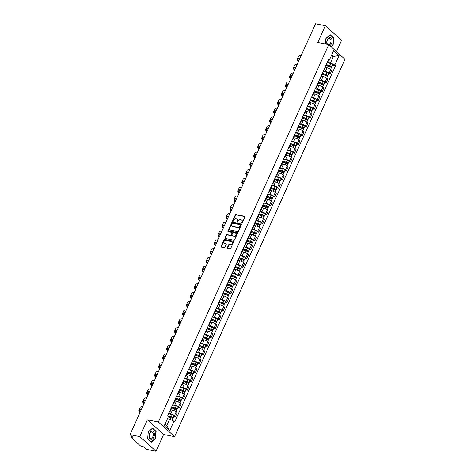 <?xml version="1.0" encoding="UTF-8"?>
<svg xmlns="http://www.w3.org/2000/svg" width="475" height="475" viewBox="0 0 475 475"><rect width="100%" height="100%" fill="white"/><g stroke="black" fill="none" stroke-linecap="round" stroke-linejoin="round"><path stroke-width="0.71" d="M241.745 223.143A0.439 0.321 -47.9 0 0 242.256 222.822L244.904 216.956A0.629 0.463 -47.9 0 0 244.672 216.309L235.974 214.587A0.629 0.463 -47.9 0 0 235.238 215.044L232.59 220.911A0.439 0.321 -47.9 0 0 233.267 221.047L233.611 220.287A2.019 1.478 -47.9 0 1 235.956 218.827L236.681 218.969A2.019 1.478 -47.9 0 1 237.233 219.242A2.019 1.478 -47.9 0 1 237.429 221.041L237.084 221.801A0.439 0.321 -47.9 0 0 237.761 221.938L238.106 221.178A2.019 1.478 -47.9 0 1 240.451 219.717L241.175 219.86A2.019 1.478 -47.9 0 1 241.727 220.133A2.019 1.478 -47.9 0 1 241.923 221.932L241.579 222.692A0.439 0.321 -47.9 0 0 241.745 223.143M227.323 247.683A0.629 0.463 -47.9 0 0 227.555 248.33L229.995 248.817A0.629 0.463 -47.9 0 0 230.731 248.36L233.67 241.84A0.629 0.463 -47.9 0 0 233.439 241.193L224.734 239.471A0.629 0.463 -47.9 0 0 224.004 239.928L221.059 246.448A0.629 0.463 -47.9 0 0 221.297 247.095L224.242 247.677A0.629 0.463 -47.9 0 0 224.978 247.22L226.237 244.429A0.629 0.463 -47.9 0 0 225.999 243.782L224.538 243.491A1.686 1.235 -47.9 0 1 224.075 243.265A1.686 1.235 -47.9 0 1 224.081 241.46A1.686 1.235 -47.9 0 1 225.874 240.54L231.604 241.674A1.686 1.235 -47.9 0 1 232.067 241.9A1.686 1.235 -47.9 0 1 232.061 243.705A1.686 1.235 -47.9 0 1 230.268 244.625L229.312 244.435A0.629 0.463 -47.9 0 0 228.582 244.892L227.323 247.683L227.644 247.98A0.629 0.463 -47.9 0 0 227.596 248.342M158.377 421.996L147.398 419.823L139.828 436.596L130.025 434.655L315.56 23.75L325.357 25.692L317.787 42.459L328.765 44.632L158.377 421.996L174.586 436.656L344.975 59.286L328.765 44.632M237.749 231.634A0.629 0.463 -47.9 0 0 238.486 231.183L241.425 224.663A0.629 0.463 -47.9 0 0 241.193 224.016L232.495 222.294A0.629 0.463 -47.9 0 0 231.758 222.751L228.819 229.265A0.629 0.463 -47.9 0 0 229.051 229.912L237.749 231.634M237.547 233.249L234.608 239.768A0.629 0.463 -47.9 0 1 233.872 240.225L225.174 238.503A0.629 0.463 -47.9 0 1 224.942 237.856L226.201 235.066A0.629 0.463 -47.9 0 1 226.931 234.608L230.458 235.309A0.629 0.463 -47.9 0 0 231.194 234.852L232.026 232.999A0.629 0.463 -47.9 0 0 231.794 232.352L228.119 231.628A0.439 0.321 -47.9 0 1 228.469 230.85L237.316 232.602A0.629 0.463 -47.9 0 1 237.547 233.249M139.828 436.596L156.032 451.25L146.235 449.308L143.367 446.72L141.835 446.417A1.283 0.35 -155.7 0 1 140.202 445.633L131.035 437.338A1.283 0.35 -155.7 0 1 130.851 437.006L131.361 435.866M336.478 51.603L341.561 40.345L325.357 25.692M156.032 451.25L163.602 434.483L174.586 436.656M130.025 434.655L132.899 437.249L131.367 436.947A1.283 0.35 -155.7 0 0 130.851 437.006M324.294 68.946A2.951 0.808 24.3 0 1 324.532 69.528L326.212 65.811A2.951 0.808 -155.7 0 0 325.969 65.229M323.332 71.078L325.339 71.476A2.951 0.808 24.3 0 1 329.098 73.275L330.778 69.558A2.951 0.808 -155.7 0 0 327.02 67.759L325.47 67.456M330.778 69.558L331.764 70.454L330.089 74.165L328.593 73.868M324.532 69.528A2.951 0.808 24.3 0 1 323.938 69.73M329.098 73.275L330.089 74.165M320.328 77.722A2.951 0.808 24.3 0 1 320.572 78.304L322.246 74.587A2.951 0.808 -155.7 0 0 322.008 74.011M324.633 82.65L326.123 82.947L327.798 79.23L326.812 78.339A2.951 0.808 -155.7 0 0 323.053 76.54L321.504 76.232M320.572 78.304A2.951 0.808 24.3 0 1 319.978 78.512M319.366 79.853L321.379 80.251A2.951 0.808 24.3 0 1 325.137 82.05L326.123 82.947M316.368 86.503A2.951 0.808 24.3 0 1 316.605 87.085L318.286 83.368A2.951 0.808 -155.7 0 0 318.042 82.787M320.667 91.426L322.157 91.722L323.837 88.012L322.846 87.115A2.951 0.808 -155.7 0 0 319.093 85.316L317.543 85.013M316.605 87.085A2.951 0.808 24.3 0 1 316.012 87.287M315.406 88.635L317.413 89.033A2.951 0.808 24.3 0 1 321.171 90.832L322.157 91.722M312.402 95.279A2.951 0.808 24.3 0 1 312.645 95.861L314.319 92.144A2.951 0.808 -155.7 0 0 314.082 91.568M316.706 100.207L318.197 100.504L319.871 96.787L318.885 95.897A2.951 0.808 -155.7 0 0 315.127 94.097L313.577 93.789M312.645 95.861A2.951 0.808 24.3 0 1 312.045 96.069M311.44 97.411L313.452 97.808A2.951 0.808 24.3 0 1 317.205 99.607L318.197 100.504M308.441 104.061A2.951 0.808 24.3 0 1 308.679 104.637L310.353 100.926A2.951 0.808 -155.7 0 0 310.116 100.344M312.74 108.983L314.23 109.28L315.911 105.569L314.919 104.672A2.951 0.808 -155.7 0 0 311.167 102.873L309.611 102.57M308.679 104.637A2.951 0.808 24.3 0 1 308.085 104.844M307.473 106.192L309.486 106.59A2.951 0.808 24.3 0 1 313.245 108.389L314.23 109.28M304.475 112.836A2.951 0.808 24.3 0 1 304.713 113.418L306.393 109.701A2.951 0.808 -155.7 0 0 306.155 109.125M308.774 117.764L310.27 118.061L311.944 114.344L310.959 113.454A2.951 0.808 -155.7 0 0 307.2 111.655L305.651 111.346M304.713 113.418A2.951 0.808 24.3 0 1 304.119 113.626M303.513 114.968L305.526 115.366A2.951 0.808 24.3 0 1 309.278 117.165L310.27 118.061M300.515 121.618A2.951 0.808 24.3 0 1 300.752 122.194L302.427 118.483A2.951 0.808 -155.7 0 0 302.189 117.901M304.813 126.54L306.304 126.837L307.984 123.126L306.992 122.229A2.951 0.808 -155.7 0 0 303.24 120.43L301.684 120.127M300.752 122.194A2.951 0.808 24.3 0 1 300.158 122.402M299.547 123.749L301.56 124.147A2.951 0.808 24.3 0 1 305.318 125.946L306.304 126.837M296.548 130.393A2.951 0.808 24.3 0 1 296.786 130.975L298.466 127.258A2.951 0.808 -155.7 0 0 298.223 126.683M300.847 135.322L302.343 135.618L304.018 131.902L303.032 131.011A2.951 0.808 -155.7 0 0 299.274 129.212L297.724 128.903M296.786 130.975A2.951 0.808 24.3 0 1 296.192 131.183M295.587 132.525L297.599 132.923A2.951 0.808 24.3 0 1 301.352 134.722L302.343 135.618M292.582 139.175A2.951 0.808 24.3 0 1 292.826 139.751L294.5 136.04A2.951 0.808 -155.7 0 0 294.262 135.458M296.887 144.097L298.377 144.394L300.052 140.683L299.066 139.787A2.951 0.808 -155.7 0 0 295.308 137.988L293.758 137.685M292.826 139.751A2.951 0.808 24.3 0 1 292.232 139.959M291.62 141.307L293.633 141.704A2.951 0.808 24.3 0 1 297.392 143.503L298.377 144.394M288.622 147.951A2.951 0.808 24.3 0 1 288.859 148.532L290.54 144.816A2.951 0.808 -155.7 0 0 290.296 144.24M292.921 152.879L294.411 153.176L296.091 149.459L295.1 148.568A2.951 0.808 -155.7 0 0 291.347 146.769L289.798 146.46M288.859 148.532A2.951 0.808 24.3 0 1 288.266 148.74M287.66 150.082L289.667 150.48A2.951 0.808 24.3 0 1 293.425 152.279L294.411 153.176M284.656 156.732A2.951 0.808 24.3 0 1 284.899 157.308L286.573 153.597A2.951 0.808 -155.7 0 0 286.336 153.015M288.96 161.654L290.451 161.951L292.125 158.24L291.139 157.344A2.951 0.808 -155.7 0 0 287.381 155.545L285.831 155.242M284.899 157.308A2.951 0.808 24.3 0 1 284.299 157.516M283.694 158.864L285.707 159.262A2.951 0.808 24.3 0 1 289.459 161.061L290.451 161.951M280.695 165.508A2.951 0.808 24.3 0 1 280.933 166.09L282.607 162.373A2.951 0.808 -155.7 0 0 282.37 161.797M284.994 170.436L286.484 170.733L288.165 167.016L287.173 166.125A2.951 0.808 -155.7 0 0 283.421 164.326L281.865 164.018M280.933 166.09A2.951 0.808 24.3 0 1 280.339 166.297M279.728 167.639L281.74 168.037A2.951 0.808 24.3 0 1 285.499 169.836L286.484 170.733M276.729 174.289A2.951 0.808 24.3 0 1 276.967 174.865L278.647 171.154A2.951 0.808 -155.7 0 0 278.409 170.572M281.028 179.212L282.524 179.508L284.198 175.797L283.213 174.901A2.951 0.808 -155.7 0 0 279.454 173.102L277.905 172.799M276.967 174.865A2.951 0.808 24.3 0 1 276.373 175.073M275.767 176.421L277.78 176.819A2.951 0.808 24.3 0 1 281.533 178.618L282.524 179.508M272.769 183.065A2.951 0.808 24.3 0 1 273.006 183.647L274.681 179.93A2.951 0.808 -155.7 0 0 274.443 179.354M277.067 187.993L278.558 188.29L280.238 184.573L279.247 183.683A2.951 0.808 -155.7 0 0 275.494 181.883L273.938 181.575M273.006 183.647A2.951 0.808 24.3 0 1 272.413 183.855M271.801 185.197L273.814 185.594A2.951 0.808 24.3 0 1 277.572 187.393L278.558 188.29M268.803 191.847A2.951 0.808 24.3 0 1 269.04 192.422L270.72 188.712A2.951 0.808 -155.7 0 0 270.477 188.13M273.101 196.769L274.598 197.066L276.272 193.355L275.286 192.458A2.951 0.808 -155.7 0 0 271.528 190.659L269.978 190.356M269.04 192.422A2.951 0.808 24.3 0 1 268.446 192.63M267.841 193.978L269.853 194.376A2.951 0.808 24.3 0 1 273.606 196.175L274.598 197.066M264.836 200.622A2.951 0.808 24.3 0 1 265.08 201.204L266.754 197.487A2.951 0.808 -155.7 0 0 266.517 196.911M269.141 205.55L270.631 205.847L272.306 202.13L271.32 201.24A2.951 0.808 -155.7 0 0 267.562 199.441L266.012 199.132M265.08 201.204A2.951 0.808 24.3 0 1 264.486 201.412M263.874 202.754L265.887 203.152A2.951 0.808 24.3 0 1 269.646 204.951L270.631 205.847M260.876 209.404A2.951 0.808 24.3 0 1 261.113 209.98L262.794 206.269A2.951 0.808 -155.7 0 0 262.55 205.687M265.175 214.326L266.665 214.623L268.345 210.912L267.354 210.015A2.951 0.808 -155.7 0 0 263.601 208.216L262.052 207.913M261.113 209.98A2.951 0.808 24.3 0 1 260.52 210.188M259.914 211.535L261.921 211.933A2.951 0.808 24.3 0 1 265.679 213.732L266.665 214.623M256.91 218.179A2.951 0.808 24.3 0 1 257.153 218.761L258.827 215.044A2.951 0.808 -155.7 0 0 258.59 214.463M261.214 223.107L262.705 223.404L264.379 219.688L263.393 218.797A2.951 0.808 -155.7 0 0 259.635 216.998L258.085 216.689M257.153 218.761A2.951 0.808 24.3 0 1 256.559 218.969M255.948 220.311L257.961 220.709A2.951 0.808 24.3 0 1 261.713 222.508L262.705 223.404M252.949 226.961A2.951 0.808 24.3 0 1 253.187 227.537L254.861 223.826A2.951 0.808 -155.7 0 0 254.624 223.244M257.248 231.883L258.738 232.18L260.419 228.469L259.427 227.572A2.951 0.808 -155.7 0 0 255.675 225.773L254.119 225.471M253.187 227.537A2.951 0.808 24.3 0 1 252.593 227.745M251.987 229.092L253.994 229.49A2.951 0.808 24.3 0 1 257.753 231.289L258.738 232.18M248.983 235.737A2.951 0.808 24.3 0 1 249.221 236.318L250.901 232.602A2.951 0.808 -155.7 0 0 250.663 232.02M253.288 240.665L254.778 240.962L256.452 237.245L255.467 236.354A2.951 0.808 -155.7 0 0 251.708 234.555L250.159 234.246M249.221 236.318A2.951 0.808 24.3 0 1 248.627 236.526M248.021 237.868L250.034 238.266A2.951 0.808 24.3 0 1 253.787 240.065L254.778 240.962M245.023 244.518A2.951 0.808 24.3 0 1 245.26 245.094L246.935 241.383A2.951 0.808 -155.7 0 0 246.697 240.801M249.322 249.44L250.812 249.737L252.492 246.026L251.501 245.13A2.951 0.808 -155.7 0 0 247.748 243.331L246.192 243.028M245.26 245.094A2.951 0.808 24.3 0 1 244.667 245.302M244.055 246.65L246.068 247.047A2.951 0.808 24.3 0 1 249.826 248.847L250.812 249.737M241.057 253.294A2.951 0.808 24.3 0 1 241.294 253.876L242.974 250.159A2.951 0.808 -155.7 0 0 242.737 249.577M245.355 258.222L246.852 258.519L248.526 254.802L247.54 253.911A2.951 0.808 -155.7 0 0 243.782 252.112L242.232 251.803M241.294 253.876A2.951 0.808 24.3 0 1 240.7 254.083M240.095 255.425L242.107 255.823A2.951 0.808 24.3 0 1 245.86 257.622L246.852 258.519M237.096 262.075A2.951 0.808 24.3 0 1 237.334 262.651L239.008 258.94A2.951 0.808 -155.7 0 0 238.771 258.358M241.395 266.998L242.885 267.294L244.566 263.583L243.574 262.687A2.951 0.808 -155.7 0 0 239.816 260.888L238.266 260.585M237.334 262.651A2.951 0.808 24.3 0 1 236.74 262.859M236.128 264.207L238.141 264.605A2.951 0.808 24.3 0 1 241.9 266.404L242.885 267.294M233.13 270.851A2.951 0.808 24.3 0 1 233.368 271.433L235.048 267.716A2.951 0.808 -155.7 0 0 234.804 267.134M237.429 275.779L238.925 276.076L240.599 272.359L239.608 271.468A2.951 0.808 -155.7 0 0 235.855 269.669L234.306 269.361M233.368 271.433A2.951 0.808 24.3 0 1 232.774 271.641M232.168 272.983L234.175 273.38A2.951 0.808 24.3 0 1 237.933 275.179L238.925 276.076M229.164 279.632A2.951 0.808 24.3 0 1 229.407 280.208L231.082 276.498A2.951 0.808 -155.7 0 0 230.844 275.916M233.468 284.555L234.959 284.852L236.633 281.141L235.648 280.244A2.951 0.808 -155.7 0 0 231.889 278.445L230.339 278.142M229.407 280.208A2.951 0.808 24.3 0 1 228.813 280.416M228.202 281.764L230.215 282.162A2.951 0.808 24.3 0 1 233.967 283.961L234.959 284.852M225.203 288.408A2.951 0.808 24.3 0 1 225.441 288.99L227.115 285.273A2.951 0.808 -155.7 0 0 226.878 284.691M229.502 293.336L230.993 293.633L232.673 289.916L231.681 289.026A2.951 0.808 -155.7 0 0 227.929 287.227L226.379 286.918M225.441 288.99A2.951 0.808 24.3 0 1 224.847 289.198M224.242 290.54L226.248 290.938A2.951 0.808 24.3 0 1 230.007 292.737L230.993 293.633M221.237 297.19A2.951 0.808 24.3 0 1 221.475 297.766L223.155 294.055A2.951 0.808 -155.7 0 0 222.917 293.473M225.542 302.112L227.032 302.409L228.707 298.698L227.721 297.801A2.951 0.808 -155.7 0 0 223.963 296.002L222.413 295.699M221.475 297.766A2.951 0.808 24.3 0 1 220.881 297.973M220.275 299.321L222.288 299.719A2.951 0.808 24.3 0 1 226.041 301.518L227.032 302.409M217.277 305.965A2.951 0.808 24.3 0 1 217.514 306.547L219.189 302.83A2.951 0.808 -155.7 0 0 218.951 302.248M221.576 310.893L223.066 311.19L224.746 307.473L223.755 306.583A2.951 0.808 -155.7 0 0 220.002 304.784L218.447 304.475M217.514 306.547A2.951 0.808 24.3 0 1 216.921 306.755M216.309 308.097L218.322 308.495A2.951 0.808 24.3 0 1 222.08 310.294L223.066 311.19M213.311 314.747A2.951 0.808 24.3 0 1 213.548 315.323L215.228 311.612A2.951 0.808 -155.7 0 0 214.991 311.03M217.609 319.669L219.106 319.966L220.78 316.255L219.794 315.358A2.951 0.808 -155.7 0 0 216.036 313.559L214.486 313.257M213.548 315.323A2.951 0.808 24.3 0 1 212.954 315.531M212.349 316.878L214.362 317.276A2.951 0.808 24.3 0 1 218.114 319.075L219.106 319.966M209.35 323.522A2.951 0.808 24.3 0 1 209.588 324.104L211.262 320.387A2.951 0.808 -155.7 0 0 211.025 319.806M213.649 328.451L215.139 328.747L216.82 325.031L215.828 324.14A2.951 0.808 -155.7 0 0 212.07 322.341L210.52 322.032M209.588 324.104A2.951 0.808 24.3 0 1 208.994 324.312M208.382 325.654L210.395 326.052A2.951 0.808 24.3 0 1 214.154 327.851L215.139 328.747M205.384 332.304A2.951 0.808 24.3 0 1 205.622 332.88L207.302 329.169A2.951 0.808 -155.7 0 0 207.058 328.587M209.683 337.226L211.179 337.523L212.853 333.812L211.862 332.916A2.951 0.808 -155.7 0 0 208.109 331.117L206.56 330.814M205.622 332.88A2.951 0.808 24.3 0 1 205.028 333.088M204.422 334.436L206.429 334.833A2.951 0.808 24.3 0 1 210.188 336.633L211.179 337.523M201.418 341.08A2.951 0.808 24.3 0 1 201.661 341.662L203.336 337.945A2.951 0.808 -155.7 0 0 203.098 337.363M205.723 346.008L207.213 346.305L208.887 342.588L207.902 341.697A2.951 0.808 -155.7 0 0 204.143 339.898L202.593 339.589M201.661 341.662A2.951 0.808 24.3 0 1 201.067 341.869M200.456 343.211L202.469 343.609A2.951 0.808 24.3 0 1 206.221 345.408L207.213 346.305M197.458 349.861A2.951 0.808 24.3 0 1 197.695 350.437L199.375 346.726A2.951 0.808 -155.7 0 0 199.132 346.144M201.756 354.783L203.247 355.08L204.927 351.369L203.935 350.473A2.951 0.808 -155.7 0 0 200.183 348.674L198.633 348.371M197.695 350.437A2.951 0.808 24.3 0 1 197.101 350.645M196.496 351.993L198.502 352.391A2.951 0.808 24.3 0 1 202.261 354.19L203.247 355.08M193.491 358.637A2.951 0.808 24.3 0 1 193.735 359.219L195.409 355.502A2.951 0.808 -155.7 0 0 195.172 354.92M197.796 363.565L199.286 363.862L200.961 360.145L199.975 359.254A2.951 0.808 -155.7 0 0 196.217 357.455L194.667 357.147M193.735 359.219A2.951 0.808 24.3 0 1 193.135 359.427M192.529 360.768L194.542 361.166A2.951 0.808 24.3 0 1 198.295 362.965L199.286 363.862M189.531 367.418A2.951 0.808 24.3 0 1 189.768 367.994L191.443 364.283A2.951 0.808 -155.7 0 0 191.205 363.702M193.83 372.341L195.32 372.637L197 368.927L196.009 368.03A2.951 0.808 -155.7 0 0 192.256 366.231L190.701 365.928M189.768 367.994A2.951 0.808 24.3 0 1 189.175 368.202M188.563 369.55L190.576 369.948A2.951 0.808 24.3 0 1 194.334 371.747L195.32 372.637M185.565 376.194A2.951 0.808 24.3 0 1 185.802 376.776L187.482 373.059A2.951 0.808 -155.7 0 0 187.245 372.477M189.863 381.122L191.36 381.419L193.034 377.702L192.048 376.812A2.951 0.808 -155.7 0 0 188.29 375.012L186.74 374.704M185.802 376.776A2.951 0.808 24.3 0 1 185.208 376.984M184.603 378.326L186.616 378.723A2.951 0.808 24.3 0 1 190.368 380.522L191.36 381.419M181.604 384.97A2.951 0.808 24.3 0 1 181.842 385.552L183.516 381.841A2.951 0.808 -155.7 0 0 183.279 381.259M185.903 389.898L187.393 390.195L189.074 386.484L188.082 385.587A2.951 0.808 -155.7 0 0 184.324 383.788L182.774 383.485M181.842 385.552A2.951 0.808 24.3 0 1 181.248 385.759M180.637 387.107L182.649 387.505A2.951 0.808 24.3 0 1 186.408 389.304L187.393 390.195M177.638 393.751A2.951 0.808 24.3 0 1 177.876 394.333L179.556 390.616A2.951 0.808 -155.7 0 0 179.312 390.034M181.937 398.679L183.433 398.976L185.107 395.259L184.122 394.369A2.951 0.808 -155.7 0 0 180.363 392.57L178.814 392.261M177.876 394.333A2.951 0.808 24.3 0 1 177.282 394.541M176.676 395.883L178.683 396.281A2.951 0.808 24.3 0 1 182.442 398.08L183.433 398.976M173.672 402.527A2.951 0.808 24.3 0 1 173.915 403.109L175.59 399.398A2.951 0.808 -155.7 0 0 175.352 398.816M177.977 407.455L179.467 407.752L181.141 404.041L180.156 403.144A2.951 0.808 -155.7 0 0 176.397 401.345L174.848 401.043M173.915 403.109A2.951 0.808 24.3 0 1 173.322 403.317M172.71 404.664L174.723 405.062A2.951 0.808 24.3 0 1 178.481 406.861L179.467 407.752M169.712 411.308A2.951 0.808 24.3 0 1 169.949 411.89L171.629 408.173A2.951 0.808 -155.7 0 0 171.386 407.592M174.01 416.237L175.501 416.533L177.181 412.817L176.189 411.926A2.951 0.808 -155.7 0 0 172.437 410.127L170.887 409.818M169.949 411.89A2.951 0.808 24.3 0 1 169.355 412.098M168.75 413.44L170.757 413.838A2.951 0.808 24.3 0 1 174.515 415.637L175.501 416.533M165.021 424.068L166.731 425.612L169.652 419.14L173.981 421.206L169.712 430.665L164.267 425.737L168.536 416.284L167.776 415.595L328.611 59.387L329.371 60.076L328.48 61.115L327.881 60.996M327.293 62.296L330.487 62.932L333.408 56.46L331.704 54.916M331.2 56.02L333.408 56.46L339.085 55.545L334.816 65.004L330.487 62.932M329.371 60.076L333.64 50.623L339.085 55.545M173.981 421.206L174.741 421.895L335.576 65.692L334.816 65.004M331.14 46.782L333.135 45.006L333.782 37.941L330.167 34.675L325.909 38.475L325.411 43.967M147.398 419.823L163.602 434.483M151.222 442.261L155.479 438.467L156.127 431.401L152.517 428.135L148.259 431.935L147.612 438.995L151.222 442.261M169.652 419.14L167.443 418.701M332.559 65.093L335.576 65.692M166.731 425.612L169.712 430.665M333.343 37.858L333.782 37.941M155.693 431.318L156.127 431.401M241.864 223.143A0.439 0.321 -47.9 0 1 241.906 222.983L242.25 222.223A2.019 1.478 -47.9 0 0 242.054 220.424A2.019 1.478 -47.9 0 0 241.876 220.293M237.381 219.402A2.019 1.478 -47.9 0 1 237.559 219.533A2.019 1.478 -47.9 0 1 237.749 221.338L237.411 222.092A0.439 0.321 -47.9 0 0 237.369 222.258M244.958 216.594L236.295 214.878A0.629 0.463 -47.9 0 0 235.564 215.335L232.916 221.208A0.439 0.321 -47.9 0 0 232.875 221.368M241.478 224.301L232.815 222.585A0.629 0.463 -47.9 0 0 232.085 223.042L229.14 229.562A0.629 0.463 -47.9 0 0 229.092 229.924M240.475 225.138A0.439 0.321 -47.9 0 0 240.314 224.681L232.679 223.173A0.439 0.321 -47.9 0 0 232.162 223.487L231.8 224.289A2.019 1.478 -47.9 0 0 231.996 226.094A2.019 1.478 -47.9 0 0 232.548 226.367L237.767 227.4A2.019 1.478 -47.9 0 0 240.112 225.934L240.475 225.138L240.801 225.429A0.439 0.321 -47.9 0 0 240.635 224.978M232.174 226.225A2.019 1.478 -47.9 0 0 232.322 226.385A2.019 1.478 -47.9 0 0 232.875 226.658L232.548 226.367M240.801 225.429L240.439 226.231A2.019 1.478 -47.9 0 1 238.094 227.691L232.875 226.658M232.121 232.643A0.629 0.463 -47.9 0 1 232.352 233.296L231.515 235.143A0.629 0.463 -47.9 0 1 230.785 235.6L227.258 234.905A0.629 0.463 -47.9 0 0 226.522 235.362L225.263 238.147A0.629 0.463 -47.9 0 0 225.215 238.509M237.601 232.887L228.796 231.147A0.439 0.321 -47.9 0 0 228.237 231.652M234.122 236.033A1.686 1.235 -47.9 0 0 235.915 235.107A1.686 1.235 -47.9 0 0 235.921 233.302A1.686 1.235 -47.9 0 0 235.458 233.077L233.439 232.679A0.629 0.463 -47.9 0 0 232.703 233.136L231.871 234.982A0.629 0.463 -47.9 0 0 232.103 235.636L234.448 236.324A1.686 1.235 -47.9 0 0 236.241 235.404A1.686 1.235 -47.9 0 0 236.241 233.599A1.686 1.235 -47.9 0 0 236.063 233.468M232.15 235.677A0.629 0.463 -47.9 0 0 232.429 235.927L232.103 235.636M234.448 236.324L232.429 235.927M232.21 242.066A1.686 1.235 -47.9 0 1 232.388 242.191A1.686 1.235 -47.9 0 1 232.388 243.996A1.686 1.235 -47.9 0 1 230.589 244.922L229.639 244.732A0.629 0.463 -47.9 0 0 228.902 245.189L227.644 247.98M224.253 243.39A1.686 1.235 -47.9 0 0 224.402 243.556A1.686 1.235 -47.9 0 0 224.865 243.788L224.538 243.491M226.284 244.067L224.865 243.788M233.724 241.478L225.061 239.762A0.629 0.463 -47.9 0 0 224.331 240.219L221.386 246.739A0.629 0.463 -47.9 0 0 221.332 247.101M326.218 65.633L329.371 66.595A1.603 0.439 24.3 0 1 331.295 67.895L330.606 69.415M326.171 64.79L330.042 65.972L330.962 66.595L330.457 67.064M326.272 64.558L329.804 65.639A1.603 0.439 24.3 0 1 331.722 66.939A1.603 0.439 24.3 0 1 331.069 67.011L330.915 67.361M327.186 62.534L330.719 63.608A1.603 0.439 24.3 0 1 332.637 64.915L331.722 66.939M330.784 66.34L331.069 67.011M301.215 55.516A12.392 3.39 -155.7 0 0 298.597 56.377L297.427 58.965A12.392 3.39 -155.7 0 0 298.514 61.495M300.046 58.104A12.392 3.39 -155.7 0 0 297.427 58.965M298.704 61.079A11.554 3.159 24.3 0 1 298.187 59.31A11.554 3.159 24.3 0 1 299.856 58.52M322.258 74.409L325.411 75.371A1.603 0.439 24.3 0 1 327.328 76.677L326.646 78.191M322.204 73.566L326.076 74.747L327.002 75.377L326.491 75.84M322.311 73.34L325.838 74.415A1.603 0.439 24.3 0 1 327.762 75.721A1.603 0.439 24.3 0 1 327.109 75.792L326.948 76.137M323.226 71.309L326.753 72.39A1.603 0.439 24.3 0 1 328.676 73.69L327.762 75.721M326.818 75.115L327.109 75.792M318.292 83.19L321.444 84.152A1.603 0.439 24.3 0 1 323.362 85.452L322.679 86.972M318.244 82.347L322.115 83.529L323.036 84.152L322.531 84.621M318.345 82.116L321.878 83.196A1.603 0.439 24.3 0 1 323.796 84.497A1.603 0.439 24.3 0 1 323.142 84.568L322.988 84.918M319.259 80.091L322.792 81.166A1.603 0.439 24.3 0 1 324.71 82.472L323.796 84.497M322.858 83.897L323.142 84.568M329.846 45.606A4.174 2.601 101.2 0 0 332.102 40.927A4.174 2.601 101.2 0 0 329.798 37.602A4.174 2.601 101.2 0 0 327.233 40.013A4.174 2.601 101.2 0 0 327.061 44.294M328.872 44.727A3.159 1.971 101.2 0 0 330.968 41.616A3.159 1.971 101.2 0 0 329.591 38.534A3.159 1.971 101.2 0 0 329.258 38.511A3.159 1.971 101.2 0 0 327.103 40.987A3.159 1.971 101.2 0 0 327.762 44.43M325.428 43.973L325.927 38.558L330.048 34.877L333.551 38.042L332.922 44.882L330.974 46.627M152.148 431.062A4.174 2.601 101.2 0 0 149.12 435.361A4.174 2.601 101.2 0 0 151.394 439.304A4.174 2.601 101.2 0 0 154.417 434.999A4.174 2.601 101.2 0 0 152.148 431.062M151.608 431.971A3.159 1.971 101.2 0 0 149.346 434.969A3.159 1.971 101.2 0 0 150.706 438.193A3.159 1.971 101.2 0 0 151.032 438.211A3.159 1.971 101.2 0 0 153.294 435.213A3.159 1.971 101.2 0 0 151.935 431.995A3.159 1.971 101.2 0 0 151.608 431.971M155.266 438.348L151.145 442.023L147.642 438.858L148.271 432.018L152.398 428.337L155.895 431.502L155.266 438.348M297.255 64.297A12.392 3.39 -155.7 0 0 294.631 65.152L293.467 67.741A12.392 3.39 -155.7 0 0 294.553 70.276M296.085 66.886A12.392 3.39 -155.7 0 0 293.467 67.741M294.743 69.855A11.554 3.159 24.3 0 1 294.227 68.085A11.554 3.159 24.3 0 1 295.895 67.302M293.289 73.073A12.392 3.39 -155.7 0 0 290.67 73.934L289.501 76.522A12.392 3.39 -155.7 0 0 290.587 79.052M292.119 75.662A12.392 3.39 -155.7 0 0 289.501 76.522M290.777 78.636A11.554 3.159 24.3 0 1 290.261 76.867A11.554 3.159 24.3 0 1 291.929 76.077M314.331 91.966L317.478 92.928A1.603 0.439 24.3 0 1 319.402 94.234L318.713 95.748M314.278 91.123L318.149 92.304L319.075 92.934L318.565 93.397M314.385 90.897L317.912 91.972A1.603 0.439 24.3 0 1 319.835 93.278A1.603 0.439 24.3 0 1 319.182 93.349L319.022 93.694M315.299 88.867L318.826 89.947A1.603 0.439 24.3 0 1 320.75 91.248L319.835 93.278M318.891 92.673L319.182 93.349M310.365 100.748L313.518 101.709A1.603 0.439 24.3 0 1 315.436 103.01L314.753 104.53M310.317 99.904L314.189 101.086L315.109 101.709L314.604 102.178M310.418 99.673L313.951 100.753A1.603 0.439 24.3 0 1 315.869 102.054A1.603 0.439 24.3 0 1 315.216 102.125L315.062 102.475M311.333 97.648L314.866 98.723A1.603 0.439 24.3 0 1 316.783 100.029L315.869 102.054M314.925 101.454L315.216 102.125M306.405 109.523L309.552 110.485A1.603 0.439 24.3 0 1 311.475 111.791L310.787 113.305M306.351 108.68L310.223 109.862L311.143 110.491L310.638 110.954M306.458 108.454L309.985 109.529A1.603 0.439 24.3 0 1 311.903 110.835A1.603 0.439 24.3 0 1 311.256 110.907L311.095 111.251M307.372 106.424L310.899 107.504A1.603 0.439 24.3 0 1 312.823 108.805L311.903 110.835M310.965 110.23L311.256 110.907M289.322 81.854A12.392 3.39 -155.7 0 0 286.704 82.709L285.534 85.298A12.392 3.39 -155.7 0 0 286.627 87.833M288.159 84.443A12.392 3.39 -155.7 0 0 285.534 85.298M286.811 87.412A11.554 3.159 24.3 0 1 286.3 85.643A11.554 3.159 24.3 0 1 287.969 84.859M285.362 90.63A12.392 3.39 -155.7 0 0 282.744 91.491L281.574 94.08A12.392 3.39 -155.7 0 0 282.661 96.609M284.192 93.219A12.392 3.39 -155.7 0 0 281.574 94.08M282.851 96.193A11.554 3.159 24.3 0 1 282.334 94.424A11.554 3.159 24.3 0 1 284.002 93.634M281.396 99.412A12.392 3.39 -155.7 0 0 278.777 100.267L277.608 102.855A12.392 3.39 -155.7 0 0 278.694 105.391M280.226 102A12.392 3.39 -155.7 0 0 277.608 102.855M278.884 104.969A11.554 3.159 24.3 0 1 278.368 103.2A11.554 3.159 24.3 0 1 280.042 102.416M302.438 118.305L305.591 119.267A1.603 0.439 24.3 0 1 307.509 120.567L306.826 122.087M302.391 117.462L306.262 118.643L307.183 119.267L306.672 119.736M302.492 117.23L306.019 118.311A1.603 0.439 24.3 0 1 307.942 119.611A1.603 0.439 24.3 0 1 307.289 119.682L307.135 120.032M303.406 115.205L306.939 116.28A1.603 0.439 24.3 0 1 308.857 117.586L307.942 119.611M306.998 119.011L307.289 119.682M277.436 108.187A12.392 3.39 -155.7 0 0 274.817 109.048L273.647 111.637A12.392 3.39 -155.7 0 0 274.734 114.166M276.266 110.776A12.392 3.39 -155.7 0 0 273.647 111.637M274.924 113.751A11.554 3.159 24.3 0 1 274.408 111.981A11.554 3.159 24.3 0 1 276.076 111.192M298.472 127.08L301.625 128.042A1.603 0.439 24.3 0 1 303.549 129.348L302.86 130.863M298.425 126.237L302.296 127.419L303.216 128.048L302.712 128.511M298.526 126.012L302.058 127.086A1.603 0.439 24.3 0 1 303.976 128.393A1.603 0.439 24.3 0 1 303.323 128.464L303.169 128.808M299.446 123.981L302.973 125.062A1.603 0.439 24.3 0 1 304.891 126.362L303.976 128.393M303.038 127.787L303.323 128.464M273.469 116.969A12.392 3.39 -155.7 0 0 270.851 117.824L269.681 120.413A12.392 3.39 -155.7 0 0 270.768 122.948M272.3 119.558A12.392 3.39 -155.7 0 0 269.681 120.413M270.958 122.526A11.554 3.159 24.3 0 1 270.441 120.757A11.554 3.159 24.3 0 1 272.116 119.973M294.512 135.862L297.665 136.824A1.603 0.439 24.3 0 1 299.582 138.124L298.9 139.644M294.458 135.019L298.33 136.2L299.256 136.824L298.745 137.293M294.565 134.787L298.092 135.868A1.603 0.439 24.3 0 1 300.016 137.168A1.603 0.439 24.3 0 1 299.363 137.239L299.208 137.59M295.48 132.762L299.007 133.837A1.603 0.439 24.3 0 1 300.93 135.143L300.016 137.168M299.072 136.568L299.363 137.239M269.509 125.744A12.392 3.39 -155.7 0 0 266.885 126.605L265.721 129.194A12.392 3.39 -155.7 0 0 266.808 131.723M268.339 128.333A12.392 3.39 -155.7 0 0 265.721 129.194M266.998 131.308A11.554 3.159 24.3 0 1 266.481 129.538A11.554 3.159 24.3 0 1 268.149 128.749M290.546 144.637L293.698 145.599A1.603 0.439 24.3 0 1 295.616 146.906L294.933 148.42M290.498 143.794L294.369 144.976L295.29 145.605L294.785 146.068M290.599 143.569L294.132 144.643A1.603 0.439 24.3 0 1 296.05 145.95A1.603 0.439 24.3 0 1 295.397 146.021L295.242 146.365M291.513 141.538L295.046 142.619A1.603 0.439 24.3 0 1 296.964 143.919L296.05 145.95M295.112 145.344L295.397 146.021M265.543 134.526A12.392 3.39 -155.7 0 0 262.924 135.381L261.755 137.97A12.392 3.39 -155.7 0 0 262.841 140.505M264.373 137.115A12.392 3.39 -155.7 0 0 261.755 137.97M263.031 140.083A11.554 3.159 24.3 0 1 262.515 138.314A11.554 3.159 24.3 0 1 264.183 137.53M286.585 153.419L289.732 154.381A1.603 0.439 24.3 0 1 291.656 155.681L290.967 157.201M286.532 152.576L290.403 153.757L291.329 154.381L290.819 154.85M286.639 152.344L290.166 153.425A1.603 0.439 24.3 0 1 292.089 154.725A1.603 0.439 24.3 0 1 291.436 154.797L291.276 155.147M287.553 150.32L291.08 151.394A1.603 0.439 24.3 0 1 293.004 152.701L292.089 154.725M291.145 154.126L291.436 154.797M261.577 143.302A12.392 3.39 -155.7 0 0 258.958 144.162L257.794 146.751A12.392 3.39 -155.7 0 0 258.881 149.281M260.413 145.89A12.392 3.39 -155.7 0 0 257.794 146.751M259.065 148.865A11.554 3.159 24.3 0 1 258.554 147.096A11.554 3.159 24.3 0 1 260.223 146.306M282.619 162.195L285.772 163.157A1.603 0.439 24.3 0 1 287.69 164.463L287.007 165.977M282.572 161.352L286.443 162.533L287.363 163.162L286.858 163.626M282.673 161.126L286.205 162.201A1.603 0.439 24.3 0 1 288.123 163.507A1.603 0.439 24.3 0 1 287.47 163.578L287.316 163.922M283.587 159.095L287.12 160.176A1.603 0.439 24.3 0 1 289.038 161.476L288.123 163.507M287.179 162.901L287.47 163.578M257.616 152.083A12.392 3.39 -155.7 0 0 254.998 152.938L253.828 155.527A12.392 3.39 -155.7 0 0 254.915 158.062M256.447 154.672A12.392 3.39 -155.7 0 0 253.828 155.527M255.105 157.641A11.554 3.159 24.3 0 1 254.588 155.871A11.554 3.159 24.3 0 1 256.257 155.088M278.659 170.976L281.806 171.938A1.603 0.439 24.3 0 1 283.729 173.238L283.041 174.758M278.605 170.133L282.477 171.315L283.397 171.938L282.892 172.407M278.712 169.902L282.239 170.982A1.603 0.439 24.3 0 1 284.163 172.283A1.603 0.439 24.3 0 1 283.51 172.354L283.349 172.704M279.627 167.877L283.153 168.952A1.603 0.439 24.3 0 1 285.077 170.258L284.163 172.283M283.219 171.683L283.51 172.354M253.65 160.859A12.392 3.39 -155.7 0 0 251.032 161.72L249.862 164.308A12.392 3.39 -155.7 0 0 250.954 166.838M252.48 163.447A12.392 3.39 -155.7 0 0 249.862 164.308M251.138 166.422A11.554 3.159 24.3 0 1 250.622 164.653A11.554 3.159 24.3 0 1 252.296 163.863M274.692 179.752L277.845 180.714A1.603 0.439 24.3 0 1 279.763 182.02L279.08 183.534M274.645 178.909L278.516 180.09L279.437 180.72L278.926 181.183M274.746 178.683L278.279 179.758A1.603 0.439 24.3 0 1 280.197 181.064A1.603 0.439 24.3 0 1 279.543 181.135L279.389 181.48M275.66 176.652L279.193 177.733A1.603 0.439 24.3 0 1 281.111 179.033L280.197 181.064M279.252 180.458L279.543 181.135M249.69 169.64A12.392 3.39 -155.7 0 0 247.071 170.495L245.902 173.084A12.392 3.39 -155.7 0 0 246.988 175.619M248.52 172.229A12.392 3.39 -155.7 0 0 245.902 173.084M247.178 175.198A11.554 3.159 24.3 0 1 246.662 173.428A11.554 3.159 24.3 0 1 248.33 172.645M270.726 188.533L273.879 189.495A1.603 0.439 24.3 0 1 275.803 190.796L275.114 192.316M270.679 187.69L274.55 188.872L275.47 189.495L274.966 189.964M270.78 187.459L274.312 188.539A1.603 0.439 24.3 0 1 276.23 189.84A1.603 0.439 24.3 0 1 275.577 189.911L275.423 190.261M271.7 185.434L275.227 186.509A1.603 0.439 24.3 0 1 277.145 187.815L276.23 189.84M275.292 189.24L275.577 189.911M245.723 178.416A12.392 3.39 -155.7 0 0 243.105 179.277L241.935 181.866A12.392 3.39 -155.7 0 0 243.022 184.395M244.554 181.005A12.392 3.39 -155.7 0 0 241.935 181.866M243.212 183.979A11.554 3.159 24.3 0 1 242.695 182.21A11.554 3.159 24.3 0 1 244.37 181.42M266.766 197.309L269.919 198.271A1.603 0.439 24.3 0 1 271.837 199.577L271.154 201.091M266.712 196.466L270.584 197.648L271.51 198.277L270.999 198.74M266.819 196.24L270.346 197.315A1.603 0.439 24.3 0 1 272.27 198.621A1.603 0.439 24.3 0 1 271.617 198.692L271.462 199.037M267.734 194.21L271.261 195.29A1.603 0.439 24.3 0 1 273.184 196.591L272.27 198.621M271.326 198.016L271.617 198.692M241.763 187.197A12.392 3.39 -155.7 0 0 239.145 188.053L237.975 190.641A12.392 3.39 -155.7 0 0 239.062 193.177M240.593 189.786A12.392 3.39 -155.7 0 0 237.975 190.641M239.252 192.755A11.554 3.159 24.3 0 1 238.735 190.986A11.554 3.159 24.3 0 1 240.403 190.202M262.8 206.091L265.952 207.053A1.603 0.439 24.3 0 1 267.87 208.353L267.188 209.873M262.752 205.248L266.623 206.429L267.544 207.053L267.039 207.522M262.853 205.016L266.386 206.097A1.603 0.439 24.3 0 1 268.304 207.397A1.603 0.439 24.3 0 1 267.651 207.468L267.496 207.818M263.767 202.991L267.3 204.066A1.603 0.439 24.3 0 1 269.218 205.372L268.304 207.397M267.366 206.797L267.651 207.468M237.797 195.973A12.392 3.39 -155.7 0 0 235.178 196.834L234.009 199.423A12.392 3.39 -155.7 0 0 235.095 201.952M236.627 198.562A12.392 3.39 -155.7 0 0 234.009 199.423M235.285 201.537A11.554 3.159 24.3 0 1 234.769 199.767A11.554 3.159 24.3 0 1 236.437 198.977M258.839 214.866L261.986 215.828A1.603 0.439 24.3 0 1 263.91 217.134L263.227 218.648M258.786 214.023L262.657 215.205L263.583 215.834L263.073 216.297M258.893 213.797L262.42 214.872A1.603 0.439 24.3 0 1 264.343 216.178A1.603 0.439 24.3 0 1 263.69 216.25L263.53 216.594M259.807 211.767L263.334 212.848A1.603 0.439 24.3 0 1 265.258 214.148L264.343 216.178M263.399 215.573L263.69 216.25M233.831 204.755A12.392 3.39 -155.7 0 0 231.212 205.61L230.048 208.198A12.392 3.39 -155.7 0 0 231.135 210.734M232.667 207.343A12.392 3.39 -155.7 0 0 230.048 208.198M231.319 210.312A11.554 3.159 24.3 0 1 230.808 208.543A11.554 3.159 24.3 0 1 232.477 207.759M254.873 223.648L258.026 224.61A1.603 0.439 24.3 0 1 259.944 225.91L259.261 227.43M254.826 222.805L258.697 223.986L259.617 224.61L259.113 225.079M254.927 222.573L258.459 223.654A1.603 0.439 24.3 0 1 260.377 224.954A1.603 0.439 24.3 0 1 259.724 225.025L259.57 225.376M255.841 220.548L259.374 221.623A1.603 0.439 24.3 0 1 261.292 222.929L260.377 224.954M259.439 224.354L259.724 225.025M229.87 213.53A12.392 3.39 -155.7 0 0 227.252 214.391L226.082 216.98A12.392 3.39 -155.7 0 0 227.169 219.509M228.701 216.119A12.392 3.39 -155.7 0 0 226.082 216.98M227.359 219.094A11.554 3.159 24.3 0 1 226.842 217.324A11.554 3.159 24.3 0 1 228.511 216.535M250.913 232.423L254.06 233.385A1.603 0.439 24.3 0 1 255.983 234.692L255.295 236.206M250.859 231.58L254.731 232.762L255.651 233.391L255.146 233.854M250.966 231.355L254.493 232.429A1.603 0.439 24.3 0 1 256.417 233.736A1.603 0.439 24.3 0 1 255.764 233.807L255.603 234.151M251.881 229.324L255.408 230.405A1.603 0.439 24.3 0 1 257.331 231.705L256.417 233.736M255.473 233.13L255.764 233.807M225.904 222.312A12.392 3.39 -155.7 0 0 223.286 223.167L222.116 225.756A12.392 3.39 -155.7 0 0 223.208 228.291M224.734 224.901A12.392 3.39 -155.7 0 0 222.116 225.756M223.393 227.869A11.554 3.159 24.3 0 1 222.876 226.1A11.554 3.159 24.3 0 1 224.55 225.316M246.947 241.205L250.099 242.167A1.603 0.439 24.3 0 1 252.017 243.467L251.334 244.987M246.899 240.362L250.77 241.543L251.691 242.167L251.18 242.636M247 240.13L250.533 241.211A1.603 0.439 24.3 0 1 252.451 242.511A1.603 0.439 24.3 0 1 251.797 242.583L251.643 242.933M247.914 238.106L251.447 239.18A1.603 0.439 24.3 0 1 253.365 240.487L252.451 242.511M251.507 241.912L251.797 242.583M221.944 231.088A12.392 3.39 -155.7 0 0 219.325 231.948L218.156 234.537A12.392 3.39 -155.7 0 0 219.242 237.067M220.774 233.676A12.392 3.39 -155.7 0 0 218.156 234.537M219.432 236.651A11.554 3.159 24.3 0 1 218.916 234.882A11.554 3.159 24.3 0 1 220.584 234.092M242.98 249.981L246.133 250.942A1.603 0.439 24.3 0 1 248.057 252.249L247.368 253.763M242.933 249.138L246.804 250.319L247.724 250.948L247.22 251.412M243.04 248.912L246.567 249.987A1.603 0.439 24.3 0 1 248.484 251.293A1.603 0.439 24.3 0 1 247.837 251.364L247.677 251.708M243.954 246.881L247.481 247.962A1.603 0.439 24.3 0 1 249.399 249.262L248.484 251.293M247.546 250.687L247.837 251.364M217.977 239.869A12.392 3.39 -155.7 0 0 215.359 240.724L214.189 243.313A12.392 3.39 -155.7 0 0 215.276 245.848M216.808 242.458A12.392 3.39 -155.7 0 0 214.189 243.313M215.466 245.427A11.554 3.159 24.3 0 1 214.949 243.657A11.554 3.159 24.3 0 1 216.624 242.873M239.02 258.762L242.173 259.724A1.603 0.439 24.3 0 1 244.091 261.024L243.408 262.544M238.967 257.919L242.838 259.101L243.764 259.724L243.253 260.193M239.073 257.688L242.6 258.768A1.603 0.439 24.3 0 1 244.524 260.068A1.603 0.439 24.3 0 1 243.871 260.14L243.717 260.49M239.988 255.663L243.515 256.738A1.603 0.439 24.3 0 1 245.438 258.044L244.524 260.068M243.58 259.469L243.871 260.14M214.017 248.645A12.392 3.39 -155.7 0 0 211.399 249.506L210.229 252.094A12.392 3.39 -155.7 0 0 211.316 254.624M212.848 251.233A12.392 3.39 -155.7 0 0 210.229 252.094M211.506 254.208A11.554 3.159 24.3 0 1 210.989 252.439A11.554 3.159 24.3 0 1 212.658 251.649M235.054 267.538L238.207 268.5A1.603 0.439 24.3 0 1 240.13 269.806L239.442 271.32M235.006 266.695L238.877 267.876L239.798 268.506L239.293 268.969M235.107 266.469L238.64 267.544A1.603 0.439 24.3 0 1 240.558 268.85A1.603 0.439 24.3 0 1 239.905 268.921L239.75 269.266M236.022 264.438L239.554 265.519A1.603 0.439 24.3 0 1 241.472 266.819L240.558 268.85M239.62 268.244L239.905 268.921M210.051 257.426A12.392 3.39 -155.7 0 0 207.433 258.281L206.263 260.87A12.392 3.39 -155.7 0 0 207.349 263.405M208.881 260.015A12.392 3.39 -155.7 0 0 206.263 260.87M207.539 262.984A11.554 3.159 24.3 0 1 207.023 261.214A11.554 3.159 24.3 0 1 208.691 260.431M231.093 276.319L234.246 277.281A1.603 0.439 24.3 0 1 236.164 278.582L235.481 280.102M231.04 275.476L234.911 276.658L235.838 277.281L235.327 277.75M231.147 275.245L234.674 276.325A1.603 0.439 24.3 0 1 236.598 277.626A1.603 0.439 24.3 0 1 235.944 277.697L235.784 278.047M232.061 273.22L235.588 274.295A1.603 0.439 24.3 0 1 237.512 275.601L236.598 277.626M235.653 277.026L235.944 277.697M206.085 266.202A12.392 3.39 -155.7 0 0 203.466 267.063L202.303 269.652A12.392 3.39 -155.7 0 0 203.389 272.181M204.921 268.791A12.392 3.39 -155.7 0 0 202.303 269.652M203.573 271.765A11.554 3.159 24.3 0 1 203.062 269.996A11.554 3.159 24.3 0 1 204.731 269.206M227.127 285.095L230.28 286.057A1.603 0.439 24.3 0 1 232.198 287.363L231.515 288.877M227.08 284.252L230.951 285.433L231.871 286.063L231.367 286.526M227.181 284.026L230.713 285.101A1.603 0.439 24.3 0 1 232.631 286.407A1.603 0.439 24.3 0 1 231.978 286.478L231.824 286.823M228.095 281.996L231.628 283.076A1.603 0.439 24.3 0 1 233.546 284.377L232.631 286.407M231.693 285.802L231.978 286.478M202.124 274.983A12.392 3.39 -155.7 0 0 199.506 275.838L198.336 278.427A12.392 3.39 -155.7 0 0 199.423 280.962M200.955 277.572A12.392 3.39 -155.7 0 0 198.336 278.427M199.613 280.541A11.554 3.159 24.3 0 1 199.096 278.772A11.554 3.159 24.3 0 1 200.765 277.988M223.167 293.877L226.314 294.838A1.603 0.439 24.3 0 1 228.237 296.139L227.549 297.659M223.113 293.033L226.985 294.215L227.905 294.838L227.4 295.308M223.22 292.802L226.747 293.882A1.603 0.439 24.3 0 1 228.671 295.183A1.603 0.439 24.3 0 1 228.018 295.254L227.857 295.604M224.135 290.777L227.662 291.852A1.603 0.439 24.3 0 1 229.585 293.158L228.671 295.183M227.727 294.583L228.018 295.254M198.158 283.759A12.392 3.39 -155.7 0 0 195.54 284.62L194.37 287.209A12.392 3.39 -155.7 0 0 195.463 289.738M196.988 286.348A12.392 3.39 -155.7 0 0 194.37 287.209M195.647 289.322A11.554 3.159 24.3 0 1 195.136 287.553A11.554 3.159 24.3 0 1 196.804 286.763M219.201 302.652L222.353 303.614A1.603 0.439 24.3 0 1 224.271 304.92L223.588 306.434M219.153 301.809L223.024 302.991L223.945 303.62L223.434 304.083M219.254 301.583L222.787 302.658A1.603 0.439 24.3 0 1 224.705 303.964A1.603 0.439 24.3 0 1 224.052 304.036L223.897 304.38M220.168 299.553L223.701 300.633A1.603 0.439 24.3 0 1 225.619 301.934L224.705 303.964M223.761 303.359L224.052 304.036M194.198 292.541A12.392 3.39 -155.7 0 0 191.579 293.396L190.41 295.984A12.392 3.39 -155.7 0 0 191.496 298.52M193.028 295.129A12.392 3.39 -155.7 0 0 190.41 295.984M191.686 298.098A11.554 3.159 24.3 0 1 191.17 296.329A11.554 3.159 24.3 0 1 192.838 295.545M215.24 311.434L218.387 312.396A1.603 0.439 24.3 0 1 220.311 313.696L219.622 315.216M215.187 310.591L219.058 311.772L219.978 312.396L219.474 312.865M215.294 310.359L218.821 311.44A1.603 0.439 24.3 0 1 220.738 312.74A1.603 0.439 24.3 0 1 220.091 312.811L219.931 313.162M216.208 308.334L219.735 309.409A1.603 0.439 24.3 0 1 221.653 310.715L220.738 312.74M219.8 312.14L220.091 312.811M190.232 301.316A12.392 3.39 -155.7 0 0 187.613 302.177L186.443 304.766A12.392 3.39 -155.7 0 0 187.53 307.295M189.062 303.905A12.392 3.39 -155.7 0 0 186.443 304.766M187.72 306.88A11.554 3.159 24.3 0 1 187.203 305.11A11.554 3.159 24.3 0 1 188.878 304.321M211.274 320.209L214.427 321.171A1.603 0.439 24.3 0 1 216.345 322.478L215.662 323.992M211.221 319.366L215.098 320.548L216.018 321.177L215.507 321.64M211.328 319.141L214.854 320.215A1.603 0.439 24.3 0 1 216.778 321.522A1.603 0.439 24.3 0 1 216.125 321.593L215.971 321.937M212.242 317.11L215.769 318.191A1.603 0.439 24.3 0 1 217.692 319.491L216.778 321.522M215.834 320.916L216.125 321.593M186.271 310.098A12.392 3.39 -155.7 0 0 183.653 310.953L182.483 313.542A12.392 3.39 -155.7 0 0 183.57 316.077M185.102 312.687A12.392 3.39 -155.7 0 0 182.483 313.542M183.76 315.655A11.554 3.159 24.3 0 1 183.243 313.886A11.554 3.159 24.3 0 1 184.912 313.102M207.308 328.991L210.461 329.953A1.603 0.439 24.3 0 1 212.384 331.253L211.696 332.773M207.26 328.148L211.132 329.329L212.052 329.953L211.547 330.422M207.361 327.916L210.894 328.997A1.603 0.439 24.3 0 1 212.812 330.297A1.603 0.439 24.3 0 1 212.159 330.368L212.004 330.719M208.276 325.892L211.808 326.966A1.603 0.439 24.3 0 1 213.726 328.272L212.812 330.297M211.874 329.697L212.159 330.368M182.305 318.873A12.392 3.39 -155.7 0 0 179.687 319.734L178.517 322.323A12.392 3.39 -155.7 0 0 179.603 324.853M181.135 321.462A12.392 3.39 -155.7 0 0 178.517 322.323M179.793 324.437A11.554 3.159 24.3 0 1 179.277 322.668A11.554 3.159 24.3 0 1 180.945 321.878M203.348 337.767L206.5 338.728A1.603 0.439 24.3 0 1 208.418 340.035L207.735 341.549M203.294 336.923L207.165 338.105L208.092 338.734L207.581 339.197M203.401 336.698L206.928 337.772A1.603 0.439 24.3 0 1 208.852 339.079A1.603 0.439 24.3 0 1 208.198 339.15L208.038 339.494M204.315 334.667L207.842 335.748A1.603 0.439 24.3 0 1 209.766 337.048L208.852 339.079M207.908 338.473L208.198 339.15M178.339 327.655A12.392 3.39 -155.7 0 0 175.72 328.51L174.557 331.099A12.392 3.39 -155.7 0 0 175.643 333.634M177.175 330.244A12.392 3.39 -155.7 0 0 174.557 331.099M175.827 333.213A11.554 3.159 24.3 0 1 175.317 331.443A11.554 3.159 24.3 0 1 176.985 330.659M199.381 346.548L202.534 347.51A1.603 0.439 24.3 0 1 204.452 348.81L203.769 350.33M199.334 345.705L203.205 346.887L204.125 347.51L203.621 347.979M199.435 345.473L202.967 346.554A1.603 0.439 24.3 0 1 204.885 347.854A1.603 0.439 24.3 0 1 204.232 347.926L204.078 348.276M200.349 343.449L203.882 344.523A1.603 0.439 24.3 0 1 205.8 345.83L204.885 347.854M203.947 347.255L204.232 347.926M174.378 336.431A12.392 3.39 -155.7 0 0 171.76 337.292L170.59 339.88A12.392 3.39 -155.7 0 0 171.677 342.41M173.209 339.019A12.392 3.39 -155.7 0 0 170.59 339.88M171.867 341.994A11.554 3.159 24.3 0 1 171.35 340.225A11.554 3.159 24.3 0 1 173.019 339.435M195.421 355.324L198.568 356.286A1.603 0.439 24.3 0 1 200.492 357.592L199.803 359.106M195.368 354.481L199.239 355.662L200.159 356.292L199.654 356.755M195.474 354.255L199.001 355.33A1.603 0.439 24.3 0 1 200.925 356.636A1.603 0.439 24.3 0 1 200.272 356.707L200.112 357.052M196.389 352.224L199.916 353.305A1.603 0.439 24.3 0 1 201.839 354.605L200.925 356.636M199.981 356.03L200.272 356.707M170.412 345.212A12.392 3.39 -155.7 0 0 167.794 346.067L166.624 348.656A12.392 3.39 -155.7 0 0 167.717 351.191M169.248 347.801A12.392 3.39 -155.7 0 0 166.624 348.656M167.901 350.77A11.554 3.159 24.3 0 1 167.39 349A11.554 3.159 24.3 0 1 169.058 348.217M191.455 364.105L194.607 365.067A1.603 0.439 24.3 0 1 196.525 366.367L195.842 367.887M191.407 363.262L195.278 364.444L196.199 365.067L195.688 365.536M191.508 363.031L195.041 364.111A1.603 0.439 24.3 0 1 196.959 365.412A1.603 0.439 24.3 0 1 196.306 365.483L196.151 365.833M192.422 361.006L195.955 362.081A1.603 0.439 24.3 0 1 197.873 363.387L196.959 365.412M196.015 364.812L196.306 365.483M166.452 353.988A12.392 3.39 -155.7 0 0 163.833 354.849L162.664 357.438A12.392 3.39 -155.7 0 0 163.75 359.967M165.282 356.577A12.392 3.39 -155.7 0 0 162.664 357.438M163.94 359.551A11.554 3.159 24.3 0 1 163.424 357.782A11.554 3.159 24.3 0 1 165.092 356.992M187.494 372.881L190.641 373.843A1.603 0.439 24.3 0 1 192.565 375.149L191.876 376.663M187.441 372.038L191.312 373.219L192.232 373.849L191.728 374.312M187.548 371.812L191.075 372.887A1.603 0.439 24.3 0 1 192.993 374.193A1.603 0.439 24.3 0 1 192.345 374.264L192.185 374.609M188.462 369.782L191.989 370.862A1.603 0.439 24.3 0 1 193.913 372.162L192.993 374.193M192.054 373.588L192.345 374.264M162.486 362.769A12.392 3.39 -155.7 0 0 159.867 363.624L158.697 366.213A12.392 3.39 -155.7 0 0 159.784 368.748M161.316 365.358A12.392 3.39 -155.7 0 0 158.697 366.213M159.974 368.327A11.554 3.159 24.3 0 1 159.458 366.558A11.554 3.159 24.3 0 1 161.132 365.774M183.528 381.662L186.681 382.624A1.603 0.439 24.3 0 1 188.599 383.925L187.916 385.445M183.481 380.819L187.352 382.001L188.272 382.624L187.762 383.093M183.582 380.588L187.108 381.668A1.603 0.439 24.3 0 1 189.032 382.969A1.603 0.439 24.3 0 1 188.379 383.04L188.225 383.39M184.496 378.563L188.029 379.638A1.603 0.439 24.3 0 1 189.947 380.944L189.032 382.969M188.088 382.369L188.379 383.04M158.525 371.545A12.392 3.39 -155.7 0 0 155.907 372.406L154.737 374.995A12.392 3.39 -155.7 0 0 155.824 377.524M157.356 374.134A12.392 3.39 -155.7 0 0 154.737 374.995M156.014 377.108A11.554 3.159 24.3 0 1 155.497 375.339A11.554 3.159 24.3 0 1 157.166 374.549M179.562 390.438L182.715 391.4A1.603 0.439 24.3 0 1 184.638 392.706L183.95 394.22M179.514 389.595L183.386 390.777L184.306 391.406L183.801 391.869M179.615 389.369L183.148 390.444A1.603 0.439 24.3 0 1 185.066 391.75A1.603 0.439 24.3 0 1 184.413 391.822L184.258 392.166M180.53 387.339L184.062 388.419A1.603 0.439 24.3 0 1 185.98 389.72L185.066 391.75M184.128 391.145L184.413 391.822M154.559 380.327A12.392 3.39 -155.7 0 0 151.941 381.182L150.771 383.77A12.392 3.39 -155.7 0 0 151.857 386.306M153.389 382.915A12.392 3.39 -155.7 0 0 150.771 383.77M152.047 385.884A11.554 3.159 24.3 0 1 151.531 384.115A11.554 3.159 24.3 0 1 153.199 383.331M175.602 399.22L178.754 400.182A1.603 0.439 24.3 0 1 180.672 401.482L179.989 403.002M175.548 398.377L179.419 399.558L180.346 400.182L179.835 400.651M175.655 398.145L179.182 399.226A1.603 0.439 24.3 0 1 181.106 400.526A1.603 0.439 24.3 0 1 180.453 400.597L180.292 400.947M176.569 396.12L180.096 397.195A1.603 0.439 24.3 0 1 182.02 398.501L181.106 400.526M180.162 399.926L180.453 400.597M150.599 389.102A12.392 3.39 -155.7 0 0 147.974 389.963L146.811 392.552A12.392 3.39 -155.7 0 0 147.897 395.081M149.429 391.691A12.392 3.39 -155.7 0 0 146.811 392.552M148.087 394.666A11.554 3.159 24.3 0 1 147.571 392.896A11.554 3.159 24.3 0 1 149.239 392.107M171.635 407.995L174.788 408.957A1.603 0.439 24.3 0 1 176.706 410.263L176.023 411.777M171.588 407.152L175.459 408.334L176.379 408.963L175.875 409.426M171.689 406.927L175.222 408.001A1.603 0.439 24.3 0 1 177.139 409.308A1.603 0.439 24.3 0 1 176.486 409.379L176.332 409.723M172.603 404.896L176.136 405.977A1.603 0.439 24.3 0 1 178.054 407.277L177.139 409.308M176.201 408.702L176.486 409.379M146.632 397.884A12.392 3.39 -155.7 0 0 144.014 398.739L142.844 401.327A12.392 3.39 -155.7 0 0 143.931 403.863M145.463 400.473A12.392 3.39 -155.7 0 0 142.844 401.327M144.121 403.441A11.554 3.159 24.3 0 1 143.604 401.672A11.554 3.159 24.3 0 1 145.273 400.888M168.239 416.949L170.822 417.739A1.603 0.439 24.3 0 1 172.746 419.039L172.158 420.339M168.411 416.171L171.493 417.115L172.419 417.739L171.908 418.208M167.978 415.779L171.255 416.783A1.603 0.439 24.3 0 1 173.179 418.083A1.603 0.439 24.3 0 1 172.526 418.154L172.366 418.505M168.643 413.678L172.17 414.752A1.603 0.439 24.3 0 1 174.093 416.058L173.179 418.083M172.235 417.483L172.526 418.154M142.666 406.659A12.392 3.39 -155.7 0 0 140.048 407.52L138.878 410.109A12.392 3.39 -155.7 0 0 139.971 412.638M141.502 409.248A12.392 3.39 -155.7 0 0 138.878 410.109M140.155 412.223A11.554 3.159 24.3 0 1 139.644 410.453A11.554 3.159 24.3 0 1 141.312 409.664M178.481 406.861L180.156 403.144M182.442 398.08L184.122 394.369M186.408 389.304L188.082 385.587M190.368 380.522L192.048 376.812M194.334 371.747L196.009 368.03M198.295 362.965L199.975 359.254M202.261 354.19L203.935 350.473M206.221 345.408L207.902 341.697M210.188 336.633L211.862 332.916M214.154 327.851L215.828 324.14M218.114 319.075L219.794 315.358M222.08 310.294L223.755 306.583M226.041 301.518L227.721 297.801M230.007 292.737L231.681 289.026M233.967 283.961L235.648 280.244M237.933 275.179L239.608 271.468M241.9 266.404L243.574 262.687M245.86 257.622L247.54 253.911M249.826 248.847L251.501 245.13M253.787 240.065L255.467 236.354M257.753 231.289L259.427 227.572M261.713 222.508L263.393 218.797M265.679 213.732L267.354 210.015M269.646 204.951L271.32 201.24M273.606 196.175L275.286 192.458M277.572 187.393L279.247 183.683M281.533 178.618L283.213 174.901M285.499 169.836L287.173 166.125M289.459 161.061L291.139 157.344M293.425 152.279L295.1 148.568M297.392 143.503L299.066 139.787M301.352 134.722L303.032 131.011M305.318 125.946L306.992 122.229M309.278 117.165L310.959 113.454M313.245 108.389L314.919 104.672M317.205 99.607L318.885 95.897M321.171 90.832L322.846 87.115M325.137 82.05L326.812 78.339M174.515 415.637L176.189 411.926M170.757 413.838L172.437 410.127M174.723 405.062L176.397 401.345M178.683 396.281L180.363 392.57M182.649 387.505L184.324 383.788M186.616 378.723L188.29 375.012M190.576 369.948L192.256 366.231M194.542 361.166L196.217 357.455M198.502 352.391L200.183 348.674M202.469 343.609L204.143 339.898M206.429 334.833L208.109 331.117M210.395 326.052L212.07 322.341M214.362 317.276L216.036 313.559M218.322 308.495L220.002 304.784M222.288 299.719L223.963 296.002M226.248 290.938L227.929 287.227M230.215 282.162L231.889 278.445M234.175 273.38L235.855 269.669M238.141 264.605L239.816 260.888M242.107 255.823L243.782 252.112M246.068 247.047L247.748 243.331M250.034 238.266L251.708 234.555M253.994 229.49L255.675 225.773M257.961 220.709L259.635 216.998M261.921 211.933L263.601 208.216M265.887 203.152L267.562 199.441M269.853 194.376L271.528 190.659M273.814 185.594L275.494 181.883M277.78 176.819L279.454 173.102M281.74 168.037L283.421 164.326M285.707 159.262L287.381 155.545M289.667 150.48L291.347 146.769M293.633 141.704L295.308 137.988M297.599 132.923L299.274 129.212M301.56 124.147L303.24 120.43M305.526 115.366L307.2 111.655M309.486 106.59L311.167 102.873M313.452 97.808L315.127 94.097M317.413 89.033L319.093 85.316M321.379 80.251L323.053 76.54M325.339 71.476L327.02 67.759M131.718 436.181L131.367 436.947M242.25 222.223L241.923 221.932M237.411 222.092L237.084 221.801M237.749 221.338L237.429 221.041M232.916 221.208L232.59 220.911M235.564 215.335L235.238 215.044M236.295 214.878L235.974 214.587M241.906 222.983L241.579 222.692M229.14 229.562L228.819 229.265M232.085 223.042L231.758 222.751M232.815 222.585L232.495 222.294M238.094 227.691L237.767 227.4M240.439 226.231L240.112 225.934M225.263 238.147L224.942 237.856M226.522 235.362L226.201 235.066M227.258 234.905L226.931 234.608M230.785 235.6L230.458 235.309M231.515 235.143L231.194 234.852M232.352 233.296L232.026 232.999M228.796 231.147L228.469 230.85M228.902 245.189L228.582 244.892M229.639 244.732L229.312 244.435M230.589 244.922L230.268 244.625M221.386 246.739L221.059 246.448M224.331 240.219L224.004 239.928M225.061 239.762L224.734 239.471M329.371 66.595L328.611 68.275M330.719 63.608L329.804 65.639M325.411 75.371L324.651 77.051M326.753 72.39L325.838 74.415M321.444 84.152L320.684 85.832M322.792 81.166L321.878 83.196M317.478 92.928L316.724 94.608M318.826 89.947L317.912 91.972M313.518 101.709L312.758 103.39M314.866 98.723L313.951 100.753M309.552 110.485L308.798 112.165M310.899 107.504L309.985 109.529M305.591 119.267L304.831 120.947M306.939 116.28L306.019 118.311M301.625 128.042L300.865 129.722M302.973 125.062L302.058 127.086M297.665 136.824L296.905 138.504M299.007 133.837L298.092 135.868M293.698 145.599L292.938 147.28M295.046 142.619L294.132 144.643M289.732 154.381L288.978 156.061M291.08 151.394L290.166 153.425M285.772 163.157L285.012 164.837M287.12 160.176L286.205 162.201M281.806 171.938L281.052 173.618M283.153 168.952L282.239 170.982M277.845 180.714L277.085 182.394M279.193 177.733L278.279 179.758M273.879 189.495L273.119 191.176M275.227 186.509L274.312 188.539M269.919 198.271L269.159 199.951M271.261 195.29L270.346 197.315M265.952 207.053L265.192 208.733M267.3 204.066L266.386 206.097M261.986 215.828L261.232 217.508M263.334 212.848L262.42 214.872M258.026 224.61L257.266 226.29M259.374 221.623L258.459 223.654M254.06 233.385L253.306 235.066M255.408 230.405L254.493 232.429M250.099 242.167L249.339 243.847M251.447 239.18L250.533 241.211M246.133 250.942L245.379 252.623M247.481 247.962L246.567 249.987M242.173 259.724L241.413 261.404M243.515 256.738L242.6 258.768M238.207 268.5L237.447 270.18M239.554 265.519L238.64 267.544M234.246 277.281L233.486 278.962M235.588 274.295L234.674 276.325M230.28 286.057L229.52 287.737M231.628 283.076L230.713 285.101M226.314 294.838L225.56 296.519M227.662 291.852L226.747 293.882M222.353 303.614L221.593 305.294M223.701 300.633L222.787 302.658M218.387 312.396L217.633 314.076M219.735 309.409L218.821 311.44M214.427 321.171L213.667 322.852M215.769 318.191L214.854 320.215M210.461 329.953L209.701 331.633M211.808 326.966L210.894 328.997M206.5 338.728L205.74 340.409M207.842 335.748L206.928 337.772M202.534 347.51L201.774 349.19M203.882 344.523L202.967 346.554M198.568 356.286L197.814 357.966M199.916 353.305L199.001 355.33M194.607 365.067L193.848 366.747M195.955 362.081L195.041 364.111M190.641 373.843L189.887 375.523M191.989 370.862L191.075 372.887M186.681 382.624L185.921 384.305M188.029 379.638L187.108 381.668M182.715 391.4L181.955 393.08M184.062 388.419L183.148 390.444M178.754 400.182L177.994 401.862M180.096 397.195L179.182 399.226M174.788 408.957L174.028 410.637M176.136 405.977L175.222 408.001M170.822 417.739L170.098 419.348M172.17 414.752L171.255 416.783M242.054 220.424L241.727 220.133M237.559 219.533L237.233 219.242M240.76 225.037L240.433 224.74M232.322 226.385L231.996 226.094M232.293 232.732L231.966 232.435M236.241 233.599L235.921 233.302M232.257 235.843L231.931 235.547M232.388 242.191L232.067 241.9M224.402 243.556L224.075 243.265"/></g></svg>
